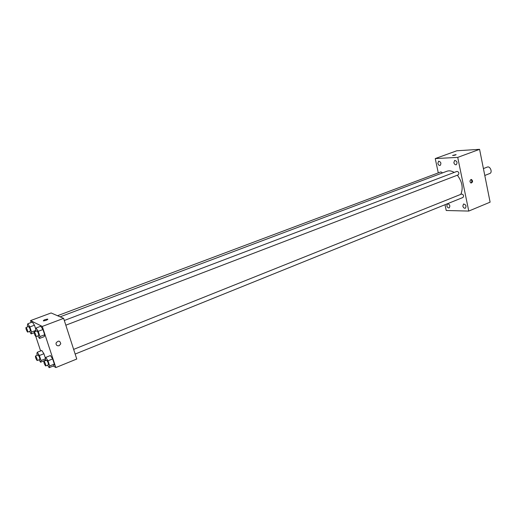 <?xml version="1.0" encoding="UTF-8"?>
<svg xmlns="http://www.w3.org/2000/svg" width="517" height="517" viewBox="0 0 517 517"><rect width="100%" height="100%" fill="white"/><g stroke="black" fill="none" stroke-linecap="round" stroke-linejoin="round"><path stroke-width="0.78" d="M484.784 175.463L489.806 173.492C492.791 172.51 490.174 165.783 487.311 167.075L483.414 168.574M438.28 172.891L435.249 158.577L456.802 150.77L479.576 149.335L490.11 202.16L468.757 211.072L446.236 210.503L445.008 204.719M437.854 163.372C438.326 164.91 439.095 165.602 440.167 165.44C441.466 163.346 440.956 161.924 438.629 161.168L437.854 163.372M446.804 205.785C447.308 207.369 448.11 208.067 449.208 207.886C450.385 205.792 449.816 204.409 447.496 203.737L446.804 205.785M462.831 206.076C463.348 207.705 464.182 208.422 465.339 208.222C466.58 206.05 465.985 204.642 463.562 203.982L462.831 206.076M453.848 162.642C454.333 164.225 455.141 164.929 456.265 164.749C457.635 162.59 457.099 161.136 454.669 160.386L453.848 162.642M435.249 158.577L457.719 157.388L479.576 149.335M457.719 157.388L468.757 211.072M470.942 179.541C469.649 180.821 469.694 181.99 471.071 183.05C472.887 182.217 473.029 181.028 471.498 179.489L470.942 179.541M470.922 183.005C472.157 181.829 472.15 180.679 470.916 179.548M452.575 155.443L456.059 154.609C455.535 155.106 454.398 155.404 452.646 155.494L456.123 154.661M442.558 172.878L440.93 171.896L57.497 315.719M75.152 354.055L463.006 197.455C464.02 195.717 463.562 194.579 461.616 194.037L73.64 349.382M458.004 174.901L458.295 174.843C459.367 173.111 458.928 171.954 456.983 171.373L64.308 320.488M460.821 194.353C463.4 188.136 462.237 181.751 457.338 175.211M454.178 172.439C451.599 170.83 449.17 170.436 446.888 171.25L60.101 316.843M31.169 322.505L30.535 320.611L51.105 312.959L63.623 318.362L76.762 359.031L55.836 367.555L53.303 365.991M30.535 320.611L42.278 326.434L63.623 318.362M42.278 326.434L55.836 367.555M59.138 345.692C56.973 346.073 55.946 345.188 56.062 343.023C58.395 340.264 59.966 340.541 60.767 343.837L59.138 345.692C56.973 346.073 55.946 345.188 56.062 343.023C58.395 340.264 59.966 340.541 60.76 343.837L59.138 345.692M32.364 322.059L34.458 325.219L35.776 329.2L34.458 325.219L32.364 322.059L27.769 323.771L29.85 326.951L31.543 332.03L31.143 333.885L29.534 331.41M50.433 355.547L52.65 358.927L54.35 364.071L53.813 365.784L54.35 364.071L52.65 358.927L50.433 355.547L45.78 357.402L47.984 360.801L49.697 365.952L49.18 367.665L47.583 365.183M40.617 350.94L35.854 336.612M44.992 360.853L44.598 360.608M40.759 326.246L42.956 329.529L44.682 334.757L44.197 336.651L44.682 334.757L42.956 329.529L40.759 326.246L36.041 328.024L38.226 331.326L39.964 336.567L39.499 338.454L37.831 335.914M41.799 350.474L43.913 353.731L45.483 358.462L43.913 353.731L41.799 350.474L37.269 352.258L39.37 355.528L41.037 360.53L40.584 362.21L39.04 359.793M45.373 359.405L45.095 360.407L45.373 359.405M47.803 319.138C47.318 320.004 45.832 320.592 43.344 320.895C43.499 320.075 44.94 319.474 47.674 319.099L47.803 319.138M37.282 355.295L36.843 353.983L37.269 352.258M39.667 359.457L39.809 359.489C39.79 357.764 39.202 356.265 38.051 354.992L35.453 356.019C35.382 357.376 35.919 358.863 37.075 360.491L37.218 360.523C37.192 358.798 36.604 357.299 35.453 356.019M39.37 355.528L43.913 353.731M41.037 360.53L45.393 358.792M40.584 362.21L45.095 360.407M27.789 326.867L27.395 325.665L27.769 323.771M30.212 331.087L30.335 331.106C30.329 329.374 29.747 327.862 28.59 326.563L25.953 327.552C25.876 328.961 26.419 330.473 27.582 332.082L27.705 332.101C27.692 330.369 27.11 328.851 25.953 327.552M29.85 326.951L34.458 325.219M31.543 332.03L35.763 330.434M31.143 333.885L34.096 332.761M45.755 360.549L45.289 359.147L45.78 357.402M48.243 364.821L48.398 364.853C48.391 363.07 47.784 361.525 46.569 360.22L43.906 361.286C43.809 362.682 44.372 364.22 45.58 365.894L45.735 365.933C45.722 364.142 45.108 362.598 43.906 361.286M47.984 360.801L52.65 358.927M49.697 365.952L54.35 364.071M49.18 367.665L53.813 365.784M36.028 331.229L35.602 329.956L36.041 328.024M38.542 335.572L38.678 335.591C38.697 333.795 38.09 332.231 36.869 330.906L34.167 331.933C34.07 333.381 34.626 334.938 35.847 336.606L35.977 336.625C35.983 334.829 35.382 333.265 34.167 331.933M38.226 331.326L42.956 329.529M39.964 336.567L44.682 334.757M39.499 338.454L44.197 336.651M471.071 179.496L471.498 179.489M65.827 325.193L458.295 174.843M47.79 319.448L47.674 319.099M37.218 360.523L39.809 359.489M27.705 332.101L30.335 331.106M45.735 365.933L48.398 364.853M35.977 336.625L38.678 335.591"/></g></svg>
